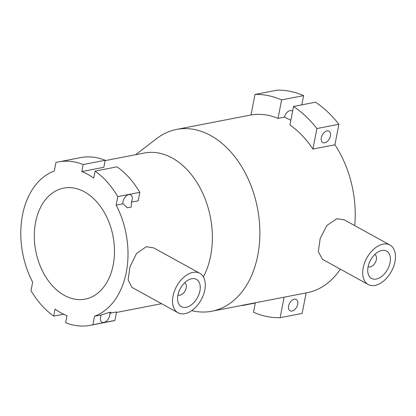 <?xml version="1.0" encoding="UTF-8"?>
<svg xmlns="http://www.w3.org/2000/svg" width="416" height="416" viewBox="0 0 416 416"><rect width="100%" height="100%" fill="white"/><g stroke="black" fill="none" stroke-linecap="round" stroke-linejoin="round"><path stroke-width="0.62" d="M389.948 245.019L344.167 219.804L336.892 218.686L326.908 225.467L320.174 238.493L318.344 251.602L322.416 259.293L368.196 284.508A22.542 14.004 118.8 0 0 375.06 285.402A22.542 14.004 118.8 0 0 393.562 266.651A22.542 14.004 118.8 0 0 389.948 245.019A22.542 14.004 118.8 0 0 383.084 244.124A22.542 14.004 118.8 0 0 364.582 262.876A22.542 14.004 118.8 0 0 368.196 284.508M381.846 250.479A15.605 9.693 -61.2 0 1 386.599 251.098A15.605 9.693 -61.2 0 1 389.106 266.074A15.605 9.693 -61.2 0 1 376.293 279.053A15.605 9.693 -61.2 0 1 371.54 278.434A15.605 9.693 -61.2 0 1 369.039 263.458A15.605 9.693 -61.2 0 1 381.846 250.479M368.118 266.651A6.937 4.306 118.8 0 0 370.219 266.921A6.937 4.306 118.8 0 0 375.908 261.16A6.937 4.306 118.8 0 0 374.811 254.498M131.336 202.15L131.321 207.126L127.208 207.761L122.964 203.778A6.484 4.03 -61.2 0 1 123.042 201.469A6.484 4.03 -61.2 0 1 130.744 194.901A6.484 4.03 -61.2 0 1 132.184 199.69A6.484 4.03 -61.2 0 1 131.336 202.15L138.154 200.824L139.802 192.332A83.231 57.907 -101 0 0 117.088 166.832L95.082 171.106A83.231 57.907 79 0 1 117.801 196.607L139.802 192.332M100.516 317.361A6.484 4.03 -61.2 0 1 101.364 314.902L109.538 312.348L110.937 312.291L109.736 313.274A6.484 4.03 -61.2 0 1 109.658 315.583A6.484 4.03 -61.2 0 1 101.956 322.15A6.484 4.03 -61.2 0 1 100.516 317.361M288.59 306.015A6.484 4.03 -61.2 0 1 296.291 299.447A6.484 4.03 -61.2 0 1 297.731 304.236A6.484 4.03 -61.2 0 1 290.03 310.804A6.484 4.03 -61.2 0 1 288.59 306.015M290.841 120.234L284.456 117.146A6.484 4.03 -61.2 0 1 292.1 110.838A6.484 4.03 -61.2 0 1 292.599 111.197M321.298 137.732A6.484 4.03 -61.2 0 1 328.999 131.165A6.484 4.03 -61.2 0 1 330.444 135.954A6.484 4.03 -61.2 0 1 322.743 142.527A6.484 4.03 -61.2 0 1 321.298 137.732M199.789 273.286L153.66 247.874L146.286 246.698L136.479 253.583L129.995 266.739L128.112 279.838L131.908 287.362L178.038 312.775A22.542 14.004 118.8 0 0 184.902 313.669A22.542 14.004 118.8 0 0 203.403 294.918A22.542 14.004 118.8 0 0 199.789 273.286A22.542 14.004 118.8 0 0 192.925 272.392A22.542 14.004 118.8 0 0 174.424 291.143A22.542 14.004 118.8 0 0 178.038 312.775M191.688 278.741A15.605 9.693 -61.2 0 1 196.44 279.36A15.605 9.693 -61.2 0 1 198.947 294.336A15.605 9.693 -61.2 0 1 186.134 307.315A15.605 9.693 -61.2 0 1 181.381 306.696A15.605 9.693 -61.2 0 1 178.88 291.72A15.605 9.693 -61.2 0 1 191.688 278.741M177.96 294.913A6.937 4.306 118.8 0 0 180.06 295.183A6.937 4.306 118.8 0 0 185.749 289.422A6.937 4.306 118.8 0 0 184.652 282.766M191.703 310.632A92.591 64.423 -101 0 0 211.874 311.225A92.591 64.423 -101 0 0 259.87 232.097A92.591 64.423 -101 0 0 210.688 135.559A92.591 64.423 -101 0 0 176.545 129.438A92.591 64.423 -101 0 0 156.816 138.471L135.642 154.7M203.388 276.89A75.603 52.603 -101 0 0 172.214 158.007A75.603 52.603 -101 0 0 144.336 153.01L105.118 160.633M64.34 295.37A56.529 39.333 79 0 1 34.315 236.434A56.529 39.333 79 0 1 63.617 188.131A56.529 39.333 79 0 1 84.458 191.864A56.529 39.333 79 0 1 114.483 250.801A56.529 39.333 79 0 1 85.186 299.109A56.529 39.333 79 0 1 70.408 298.038A56.529 39.333 79 0 1 64.34 295.37M95.082 171.106L93.72 178.136A75.603 52.603 -101 0 0 87.854 174.403A75.603 52.603 -101 0 0 81.817 171.579L103.823 167.3L105.186 160.274A83.231 57.907 -101 0 0 80.527 157.638L58.521 161.918A83.231 57.907 79 0 1 83.179 164.554L105.186 160.274M101.364 314.902L94.546 316.228A75.603 52.603 -101 0 0 116.147 205.098L122.964 203.778M114.904 320.445L92.898 324.719A83.231 57.907 79 0 1 90.277 325.317L112.284 321.043A83.231 57.907 -101 0 0 114.904 320.445L116.553 311.953L109.736 313.274M63.612 314.205L53.716 316.129L55.084 309.098A75.603 52.603 -101 0 0 60.944 312.837A75.603 52.603 -101 0 0 66.986 315.656L65.619 322.686A83.231 57.907 79 0 0 90.277 325.317M211.874 311.225L307.237 292.692A92.591 64.423 -101 0 0 340.34 269.168M354.723 225.618A92.591 64.423 -101 0 0 334.911 144.799L312.905 149.074L316.898 128.549L338.9 124.27L334.911 144.799M338.9 124.27A112.71 78.421 -101 0 0 315.52 102.196L293.514 106.47L289.921 124.951A92.591 64.423 79 0 1 312.905 149.074M278.018 118.394L281.611 99.913L303.618 95.638A112.71 78.421 -101 0 0 277.009 90.178L255.003 94.453L251.009 114.982A92.591 64.423 79 0 1 278.018 118.394L284.456 117.146M58.521 161.918A83.231 57.907 79 0 0 55.905 162.516L54.252 171.007A75.603 52.603 -101 0 0 32.651 282.136L31.002 290.628A83.231 57.907 79 0 0 53.716 316.129M92.898 324.719L94.546 316.228M116.147 205.098L117.801 196.607M81.817 171.579L83.179 164.554M306.124 292.911L302.136 313.425L280.129 317.699L284.118 297.185M255.356 302.775L253.516 312.239A112.71 78.421 79 0 0 280.129 317.699M293.514 106.47A112.71 78.421 79 0 1 316.898 128.549M255.003 94.453A112.71 78.421 79 0 1 281.611 99.913M255.31 303.025L241.613 305.682A112.71 78.421 79 0 1 241.342 305.5M303.618 95.638L301.829 104.853M161.554 303.696L116.454 312.463M251.014 114.967L176.545 129.438"/></g></svg>
